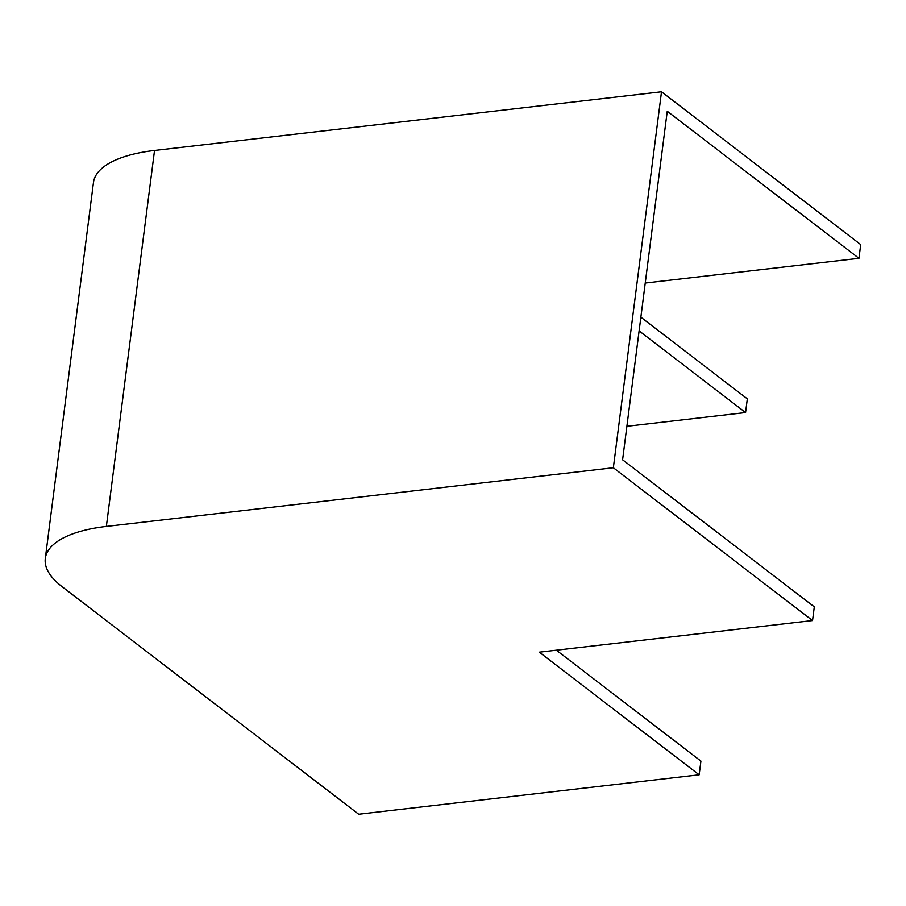 <?xml version="1.0" encoding="UTF-8"?>
<svg xmlns="http://www.w3.org/2000/svg" width="906" height="906" viewBox="0 0 906 906"><rect width="100%" height="100%" fill="white"/><g stroke="black" fill="none" stroke-linecap="round" stroke-linejoin="round"><path stroke-width="1.36" d="M645.231 283.046L858.945 258.312L667.246 111.257L622.592 459.784L814.29 606.839L812.535 620.553L613.351 467.745L661.505 91.789L154.53 150.464A124.518 47.248 -172.7 0 0 93.465 182.548L45.3 558.504A124.518 47.248 -172.7 0 0 62.084 586.669L358.685 814.211L699.16 774.8L700.916 761.097L556.363 650.202M858.945 258.312L860.7 244.597L661.505 91.789M626.884 426.296L745.559 412.558L747.325 398.855L640.859 317.179M745.559 412.558L639.104 330.894M613.351 467.745L106.364 526.42A124.518 47.248 -172.7 0 0 45.3 558.504M699.16 774.8L539.308 652.173L812.535 620.553M106.364 526.42L154.53 150.464"/></g></svg>
